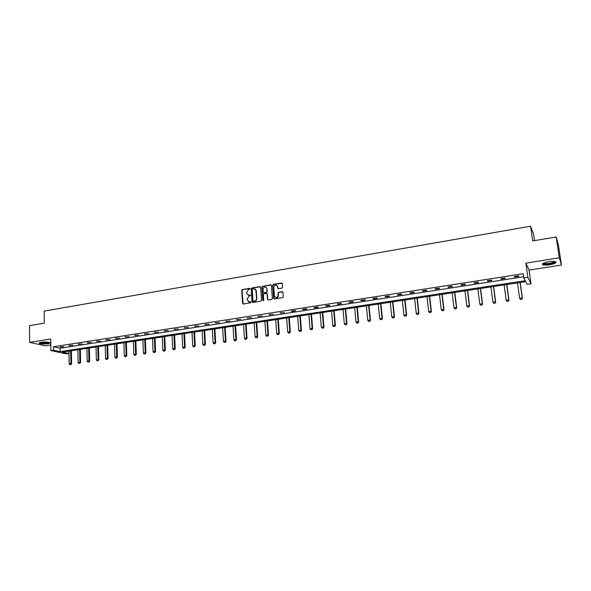 <?xml version="1.0" encoding="UTF-8"?>
<svg xmlns="http://www.w3.org/2000/svg" width="591" height="591" viewBox="0 0 591 591"><rect width="100%" height="100%" fill="white"/><g stroke="black" fill="none" stroke-linecap="round" stroke-linejoin="round"><path stroke-width="0.89" d="M250.096 288.785L249.587 288.356L242.376 289.575L241.749 290.403L242.569 303.39L243.293 304.01L250.532 302.836L250.976 302.252L249.528 301.971L247.193 300.006L247.127 298.92L249.151 296.246L250.54 295.507L249.092 295.234L246.824 293.69L246.691 292.198L248.715 289.524L250.096 288.785M249.986 288.504L242.687 289.723L242.051 290.55L243.108 304.01M250.857 301.957L249.528 301.971M250.421 295.219L249.092 295.234M549.763 264.738C546.505 265.211 544.185 265.204 542.797 264.731C541.592 263.734 543.557 262.729 548.707 261.724C551.979 261.252 554.306 261.252 555.703 261.732C556.892 262.744 554.912 263.749 549.763 264.738M47.841 343.77C44.029 344.206 41.193 344.088 39.316 343.408C38.755 342.979 39.405 342.603 41.274 342.278C45.101 341.834 47.952 341.953 49.814 342.632C50.383 343.068 49.725 343.445 47.841 343.77M561.45 265.041L559.315 257.794L525.842 263.143L529.056 270.109L561.45 265.041L558.399 244.881L556.168 236.984L532.705 240.929L530.578 226.22L44.17 311.117L44.281 323.151L29.55 325.634L29.631 342.366L45.352 345.853L50.819 344.996M556.168 236.984L559.315 257.794M281.914 288.135L282.564 287.285L282.291 283.584L281.538 282.978L273.293 284.367L272.643 285.209L273.589 298.366L274.342 298.987L282.624 297.65L283.274 296.8L282.941 292.309L282.18 291.695L278.634 292.279L277.992 293.121L278.147 295.345C277.142 298.034 275.894 298.27 274.416 296.047L273.781 287.285C274.808 284.596 276.056 284.367 277.511 286.605L277.622 288.127L278.376 288.726L281.914 288.135M68.778 351.12L68.815 353.499L66.244 353.883L50.878 350.574L50.76 338.99L29.631 342.366M50.878 350.574L53.508 350.168L60.164 351.615L525.229 280.718L523.789 277.881L527.844 277.253L530.999 283.783L527.083 284.374L525.695 281.648L62.358 352.096L68.815 353.499M523.789 277.881L523.205 273.722L53.463 346.747L53.508 350.168M525.842 263.143L527.844 277.253M260.675 287.219L259.937 286.613L251.855 287.972L251.219 288.814L252.076 301.853L252.808 302.466L260.926 301.159L261.569 300.317L260.675 287.219M271.225 284.965L262.818 286.332L270.693 284.81M267.974 299.977L267.457 299.364L268.203 299.977L271.72 299.415L272.37 298.566L271.432 285.416L270.974 284.958M267.457 299.364L267.08 293.963L266.342 293.409L264.022 293.793L263.379 294.636L263.763 300.184L262.803 300.391L261.879 287.019L262.522 286.177M534.53 240.626L533.621 234.368L530.578 226.22M529.056 270.109L530.999 283.783M53.463 346.747L60.119 348.239L523.633 276.773M60.119 348.239L60.164 351.615M518.876 276.322L514.502 276.994L514.251 276.544L518.632 275.864L518.876 276.322M505.283 278.42L500.961 279.092L500.68 278.649L505.017 277.977L505.283 278.42M491.845 280.503L487.568 281.161L487.257 280.725L491.542 280.06L491.845 280.503M478.555 282.557L474.322 283.207L473.989 282.779L478.23 282.121L478.555 282.557M465.413 284.589L461.231 285.239L460.862 284.81L465.058 284.168L465.413 284.589M452.411 286.598L448.273 287.241L447.882 286.827L452.034 286.184L452.411 286.598M439.556 288.585L435.464 289.221L435.05 288.814L439.15 288.179L439.556 288.585M426.835 290.558L422.787 291.178L422.351 290.779L426.407 290.151L426.835 290.558M414.254 292.501L410.257 293.121L409.785 292.722L413.796 292.102L414.254 292.501M401.814 294.429L397.854 295.042L397.359 294.65L401.333 294.037L401.814 294.429M389.499 296.327L385.583 296.933L385.066 296.549L388.996 295.943L389.499 296.327M377.324 298.211L373.446 298.817L372.906 298.433L376.792 297.834L377.324 298.211M365.268 300.08L361.433 300.671L360.872 300.302L364.713 299.703L365.268 300.08M353.344 301.92L349.547 302.511L348.971 302.141L352.768 301.558L353.344 301.92M341.546 303.744L337.793 304.328L337.188 303.966L340.948 303.382L341.546 303.744M329.867 305.554L326.151 306.131L325.53 305.776L329.253 305.2L329.867 305.554M318.313 307.342L314.634 307.911L313.991 307.564L317.677 306.988L318.313 307.342M306.877 309.108L303.235 309.669L302.57 309.329L306.219 308.768L306.877 309.108M295.559 310.859L291.954 311.42L291.267 311.08L294.879 310.519L295.559 310.859M284.352 312.595L280.082 312.809L284.352 312.595M273.264 314.309L269.008 314.53L273.264 314.309M262.286 316.008L258.045 316.222L262.286 316.008M251.419 317.685L247.193 317.906L251.419 317.685M240.663 319.354L236.452 319.568L240.663 319.354M230.01 321.002L225.821 321.216L230.01 321.002M219.46 322.627L215.287 322.849L219.46 322.627M209.022 324.245L204.863 324.459L209.022 324.245M198.679 325.848L194.535 326.062L198.679 325.848M188.44 327.429L184.318 327.643L188.44 327.429M178.305 328.995L174.19 329.209L178.305 328.995M168.258 330.546L164.165 330.768L168.258 330.546M158.314 332.09L154.236 332.305L158.314 332.09M148.467 333.612L144.403 333.826L148.467 333.612M138.708 335.119L134.659 335.333L138.708 335.119M129.045 336.619L125.011 336.826L129.045 336.619M119.471 338.096L115.452 338.311L119.471 338.096M109.992 339.559L105.988 339.773L109.992 339.559M100.596 341.014L96.606 341.229L100.596 341.014M91.287 342.455L87.32 342.669L91.287 342.455M82.068 343.881L78.108 344.095L82.068 343.881M72.937 345.292L68.992 345.506L72.937 345.292M63.88 346.695L59.957 346.902L63.88 346.695M60.999 347.139L60.991 346.747M70.026 345.742L70.019 345.343M79.135 344.339L79.128 343.932M88.325 342.913L88.318 342.514M97.604 341.48L97.596 341.073M106.971 340.032L106.956 339.626M116.42 338.569L116.412 338.163M125.964 337.092L125.957 336.685M135.598 335.599L135.59 335.193M145.327 334.1L145.312 333.686M155.145 332.578L155.13 332.164M165.059 331.041L165.044 330.628M175.069 329.497L175.054 329.076M185.182 327.931L185.16 327.51M195.385 326.358L195.37 325.929M205.698 324.762L205.675 324.333M216.107 323.151L216.084 322.723M226.619 321.526L226.589 321.098M237.235 319.879L237.213 319.45M247.961 318.224L247.932 317.788M258.792 316.547L258.762 316.111M269.732 314.855L269.703 314.419M280.791 313.141L280.755 312.705M291.954 311.42L291.924 310.977M303.235 309.669L303.205 309.233M314.634 307.911L314.597 307.468M326.151 306.131L326.114 305.68M337.793 304.328L337.749 303.877M349.547 302.511L349.51 302.06M361.433 300.671L361.389 300.221M373.446 298.817L373.401 298.359M385.583 296.933L385.539 296.483M397.854 295.042L397.802 294.577M410.257 293.121L410.206 292.663M422.787 291.178L422.735 290.72M435.464 289.221L435.412 288.755M448.273 287.241L448.222 286.775M461.231 285.239L461.172 284.766M474.322 283.207L474.263 282.742M487.568 281.161L487.509 280.688M500.961 279.092L500.895 278.612M514.502 276.994L514.436 276.514M248.065 295.138L249.395 295.374M248.53 301.883L249.83 302.112M260.468 286.768L252.158 288.127L251.522 288.962L252.608 302.466M252.675 288.859L252.224 289.442L252.992 300.974L254.492 301.166C255.814 300.812 256.494 299.918 256.531 298.485L255.969 290.336L253.665 288.696L252.675 288.859M255.039 288.955L256.265 290.484L256.834 298.625C256.797 300.058 256.117 300.952 254.795 301.307L253.62 301.395M267.753 299.504L267.368 294.111L266.866 293.564M262.818 286.332L262.175 287.174L263.209 300.775M266.696 288.511L266.681 288.349C265.196 286.229 263.97 286.487 263.002 289.125L263.217 292.235L263.948 292.774L266.268 292.39L266.91 291.548L266.992 288.659L265.92 287.123M266.992 288.659L267.206 291.695L266.563 292.538L264.243 292.922M276.751 285.29L277.8 286.761L278.117 288.718M275.509 297.517C277.179 298.056 278.154 297.376 278.435 295.493L278.147 295.345M282.727 291.851L278.922 292.427L278.272 293.276L278.435 295.493M282.092 283.141L273.581 284.522L272.931 285.364L274.106 298.987M68.948 351.091L69.147 363.879L70.868 363.628L70.669 350.832M70.757 364.632L69.901 364.758L70.883 364.654L70.868 363.628L71.6 363.775L71.393 350.722M69.147 363.879L69.901 364.758M70.883 364.654L71.6 363.775M77.901 349.732L78.13 362.571L79.874 362.32L79.63 349.466M79.755 363.325L78.884 363.45L79.874 363.354L79.874 362.32L80.59 362.468L80.346 349.355M78.13 362.571L78.884 363.45M79.874 363.354L80.59 362.468M86.936 348.358L87.202 361.256L88.953 360.998L88.68 348.092M88.827 362.01L87.956 362.135L88.946 362.039L88.953 360.998L89.662 361.145L89.389 347.981M87.202 361.256L87.956 362.135M88.946 362.039L89.662 361.145M49.297 342.425C48.573 343.12 46.379 343.423 42.729 343.334L39.841 342.617M40.351 342.462L42.862 342.943C45.684 343.039 47.657 342.824 48.78 342.3M39.309 342.846L42.456 343.46C46.002 343.578 48.462 343.305 49.821 342.64M555.112 261.554C556.212 262.781 547.392 264.79 544.2 264.059L543.151 263.327M543.188 263.601L543.565 263.121L544.503 263.542C549.165 263.749 552.541 263.054 554.646 261.473M542.427 263.882L543.469 264.273C546.623 264.982 555.237 263.342 555.968 261.872M96.052 346.969L96.348 359.919L98.113 359.66L97.811 346.703M97.988 360.68L97.101 360.813L98.106 360.709L98.113 359.66L98.823 359.816L98.505 346.599M96.348 359.919L97.101 360.813M98.106 360.709L98.823 359.816M105.25 345.572L105.582 358.574L107.363 358.316L107.03 345.299M107.23 359.343L106.343 359.468L107.348 359.365L107.363 358.316L108.064 358.471L107.717 345.196M105.582 358.574L106.343 359.468M107.348 359.365L108.064 358.471M114.536 344.161L114.898 357.223L116.7 356.957L116.331 343.888M116.56 357.991L115.659 358.116L116.678 358.013L116.7 356.957L117.387 357.119L117.003 343.785M114.898 357.223L115.659 358.116M116.678 358.013L117.387 357.119M123.903 342.736L124.302 355.856L126.127 355.59L125.72 342.462M125.979 356.624L125.07 356.757L126.09 356.646L126.127 355.59L126.799 355.745L126.385 342.359M124.302 355.856L125.07 356.757M126.09 356.646L126.799 355.745M133.367 341.295L133.802 354.467L135.635 354.201L135.191 341.022M135.487 355.243L134.563 355.376L135.598 355.272L135.635 354.201L136.299 354.364L135.849 340.918M133.802 354.467L134.563 355.376M135.598 355.272L136.299 354.364M142.911 339.847L143.384 353.078L145.238 352.805L144.758 339.566M145.083 353.854L144.152 353.987L145.187 353.883L145.238 352.805L145.896 352.975L145.401 339.47M143.384 353.078L144.152 353.987M145.187 353.883L145.896 352.975M152.552 338.377L153.062 351.667L154.931 351.394L154.414 338.096M154.768 352.45L153.83 352.583L154.872 352.48L154.931 351.394L155.573 351.564L155.049 338M153.062 351.667L153.83 352.583M154.872 352.48L155.573 351.564M162.281 336.9L162.828 350.249L164.712 349.968L164.158 336.611M164.542 351.032L163.596 351.165L164.653 351.061L164.712 349.968L165.347 350.145L164.786 336.523M162.828 350.249L163.596 351.165M164.653 351.061L165.347 350.145M172.099 335.407L172.683 348.808L174.589 348.535L173.998 335.119M174.419 349.599L173.459 349.739L174.522 349.628L174.589 348.535L175.217 348.712L174.611 335.023M172.683 348.808L173.459 349.739M174.522 349.628L175.217 348.712M182.013 333.9L182.641 347.36L184.562 347.08L183.934 333.612M184.385 348.151L183.417 348.291L184.481 348.18L184.562 347.08L185.175 347.257L184.532 333.516M182.641 347.36L183.417 348.291M184.481 348.18L185.175 347.257M192.031 332.378L192.688 345.898L194.631 345.617L193.966 332.083M194.446 346.695L193.471 346.836L194.542 346.725L194.631 345.617L195.237 345.801L194.55 331.994M192.688 345.898L193.471 346.836M194.542 346.725L195.237 345.801M202.137 330.842L202.839 344.42L204.804 344.139L204.087 330.546M204.604 345.218L203.622 345.366L204.7 345.247L204.804 344.139L205.395 344.324L204.663 330.458M202.839 344.42L203.622 345.366M204.7 345.247L205.395 344.324M212.339 329.29L213.085 342.935L215.065 342.647L214.319 328.988M214.865 343.733L213.876 343.873L214.961 343.763L215.065 342.647L215.649 342.832L214.88 328.906M213.085 342.935L213.876 343.873M214.961 343.763L215.649 342.832M222.644 327.724L223.435 341.428L225.437 341.133L224.639 327.421M225.223 342.226L224.225 342.374L225.319 342.263L225.437 341.133L225.998 341.325L225.193 327.333M223.435 341.428L224.225 342.374M225.319 342.263L225.998 341.325M233.053 326.143L233.881 339.906L235.905 339.611L235.063 325.833M235.683 340.712L234.679 340.859L235.779 340.741L235.905 339.611L236.459 339.803L235.602 325.752M233.881 339.906L234.679 340.859M235.779 340.741L236.459 339.803M243.566 324.54L244.43 338.37L246.477 338.074L245.597 324.23M246.248 339.182L245.228 339.33L246.344 339.212L246.477 338.074L247.016 338.266L246.122 324.156M244.43 338.37L245.228 339.33M246.344 339.212L247.016 338.266M252.35 301.979L252.379 302.385M254.174 322.93L255.09 336.818L257.151 336.515L256.228 322.62M256.922 337.631L255.888 337.779L257.011 337.668L257.151 336.515L257.683 336.715L256.738 322.538M255.09 336.818L255.888 337.779M257.011 337.668L257.683 336.715M264.894 321.297L265.854 335.252L267.937 334.949L266.969 320.987M267.701 336.072L266.659 336.22L267.782 336.102L267.937 334.949L268.454 335.149L267.464 320.906M265.854 335.252L266.659 336.22M267.782 336.102L268.454 335.149M275.724 319.65L276.728 333.671L278.826 333.361L277.814 319.332M278.583 334.491L277.534 334.646L278.671 334.528L278.826 333.361L279.336 333.568L278.295 319.258M276.728 333.671L277.534 334.646M278.671 334.528L279.336 333.568M286.657 317.988L287.706 332.076L289.834 331.765L288.77 317.67M289.575 332.896L288.519 333.051L289.664 332.932L289.834 331.765L290.321 331.972L289.235 317.596M287.706 332.076L288.519 333.051M289.664 332.932L290.321 331.972M297.701 316.311L298.802 330.458L300.945 330.147L299.836 315.986M300.686 331.285L299.615 331.44L300.767 331.322L300.945 330.147L301.425 330.354L300.287 315.919M298.802 330.458L299.615 331.44M300.767 331.322L301.425 330.354M308.857 314.619L310.009 328.825L312.174 328.515L311.014 314.286M311.908 329.66L310.822 329.815L311.982 329.697L312.174 328.515L312.639 328.729L311.45 314.22M310.009 328.825L310.822 329.815M311.982 329.697L312.639 328.729M320.13 312.905L321.327 327.178L323.521 326.86L322.309 312.573M323.24 328.012L322.147 328.175L323.314 328.049L323.521 326.86L323.964 327.082L322.73 312.506M321.327 327.178L322.147 328.175M323.314 328.049L323.964 327.082M331.514 311.169L332.763 325.515L334.979 325.19L333.716 310.836M334.691 326.35L333.583 326.513L334.765 326.387L334.979 325.19L335.407 325.419L334.122 310.77M332.763 325.515L333.583 326.513M334.765 326.387L335.407 325.419M343.016 309.418L344.324 323.831L346.555 323.506L345.247 309.086M346.26 324.673L345.144 324.836L346.333 324.71L346.555 323.506L346.976 323.735L345.632 309.027M344.324 323.831L345.144 324.836M346.333 324.71L346.976 323.735M354.644 307.652L355.996 322.132L358.257 321.807L356.89 307.313M357.954 322.981L356.824 323.144L358.02 323.018L358.257 321.807L358.656 322.036L357.267 307.254M355.996 322.132L356.824 323.144M358.02 323.018L358.656 322.036M366.39 305.865L367.794 320.418L370.077 320.086L368.658 305.525M369.767 321.268L368.621 321.43L369.833 321.305L370.077 320.086L370.461 320.322L369.013 305.466M367.794 320.418L368.621 321.43M369.833 321.305L370.461 320.322M378.255 304.062L379.718 318.682L382.022 318.35L380.552 303.715M381.705 319.532L380.552 319.701L381.764 319.576L382.022 318.35L382.392 318.586L380.892 303.663M379.718 318.682L380.552 319.701M381.764 319.576L382.392 318.586M390.245 302.237L391.767 316.931L394.094 316.591L392.572 301.89M393.769 317.788L392.601 317.958L393.828 317.825L394.094 316.591L394.448 316.828L392.889 301.838M391.767 316.931L392.601 317.958M393.828 317.825L394.448 316.828M402.368 300.398L403.941 315.158L406.298 314.811L404.709 300.043M405.958 316.015L404.783 316.185L406.017 316.059L406.298 314.811L406.63 315.062L405.012 299.992M403.941 315.158L404.783 316.185M406.017 316.059L406.63 315.062M414.616 298.536L416.249 313.363L418.627 313.016L416.987 298.174M418.28 314.227L417.091 314.405L418.332 314.272L418.627 313.016L418.945 313.267L417.268 298.13M416.249 313.363L417.091 314.405M418.332 314.272L418.945 313.267M426.998 296.652L428.689 311.553L431.09 311.206L429.391 296.29M430.736 312.425L429.531 312.602L430.787 312.469L431.09 311.206L431.393 311.457L429.657 296.246M428.689 311.553L429.531 312.602M430.787 312.469L431.393 311.457M439.505 294.754L441.255 309.728L443.693 309.374L441.928 294.384M443.324 310.6L442.105 310.777L443.368 310.644L443.693 309.374L443.974 309.632L442.171 294.348M441.255 309.728L442.105 310.777M443.368 310.644L443.974 309.632M452.152 292.826L453.969 307.874L456.429 307.519L454.605 292.456M456.045 308.753L454.819 308.93L456.089 308.798L456.688 307.778L454.826 292.419M453.969 307.874L454.819 308.93M456.089 308.798L456.688 307.778M464.94 290.883L466.816 306.005L469.306 305.643L467.415 290.506M468.914 306.884L467.673 307.069L468.951 306.928L469.55 305.909L467.621 290.476M466.816 306.005L467.673 307.069M468.951 306.928L469.55 305.909M477.868 288.918L479.803 304.114L482.322 303.752L480.365 288.541M481.916 305L480.66 305.185L481.953 305.045L482.544 304.025L480.549 288.511M479.803 304.114L480.66 305.185M481.953 305.045L482.544 304.025M493.832 303.323L495.103 303.139L493.832 303.323L492.938 302.208L495.48 301.831L493.463 286.546M495.066 303.094L495.686 302.112L493.625 286.524M490.929 286.93L492.938 302.208L493.795 303.279M495.103 303.139L495.686 302.112M507.108 301.395L508.363 301.166L507.108 301.395L506.214 300.272L508.785 299.896L506.701 284.537M508.363 301.166L508.969 300.176L506.842 284.515M504.145 284.921L506.214 300.272L507.078 301.351M508.393 301.211L508.969 300.176M520.538 299.452L521.809 299.216L520.538 299.452L519.644 298.315L522.237 297.938L520.087 282.498M521.809 299.216L522.407 298.226L520.206 282.483M517.502 282.89L519.644 298.315L520.508 299.401M521.831 299.26L522.407 298.226M543.86 262.988L543.919 263.372"/></g></svg>
